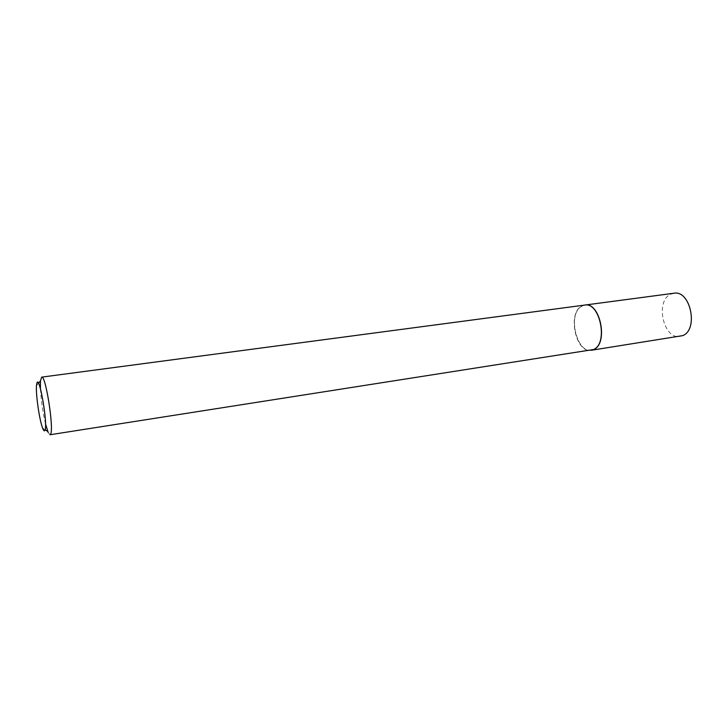 <?xml version="1.0" encoding="UTF-8"?>
<svg xmlns="http://www.w3.org/2000/svg" width="728" height="728" viewBox="0 0 728 728"><rect width="100%" height="100%" fill="white"/><g stroke="black" fill="none" stroke-linecap="round" stroke-linejoin="round"><path stroke-width="0.55" stroke-dasharray="3.64 2.73" d="M673.864 293.248L670.57 294.294C654.881 301.265 663.536 339.949 680.098 336.409M584.73 305.077L581.763 306.106C567.349 313.122 575.939 353.508 591.254 350.277M581.809 306.279C566.166 314.032 578.068 357.912 593.666 349.322C610.31 342.378 597.324 295.968 581.809 306.279M584.657 305.087L581.608 306.124C567.167 313.158 575.848 353.671 591.182 350.286M40.44 388.752C41.141 400.627 42.834 412.357 45.527 423.951M48.212 432.569L50.005 434.752M42.634 428.146L45.154 429.775M36.482 385.549L38.438 383.274"/><path stroke-width="1.09" d="M591.254 350.277L682.673 335.635C698.835 329.693 690.453 289.708 673.864 293.248L584.73 305.077M591.327 350.259L593.72 349.504C608.654 343.589 600.172 301.61 584.802 305.059M41.687 377.131C45.627 374.729 54.136 429.056 50.596 434.161L50.005 434.752L593.566 349.522C608.508 343.607 600.018 301.638 584.657 305.087L41.687 377.131L40.459 380.926L40.44 388.752M45.527 423.951L48.212 432.569M36.882 383.128L36.482 385.549C35.672 394.103 39.43 420.174 42.634 428.146C43.635 430.749 44.408 431.486 44.954 430.375C48.084 425.052 39.321 373.974 36.882 383.128M45.154 429.775L47.757 431.449M38.438 383.274L40.459 380.926"/></g></svg>
